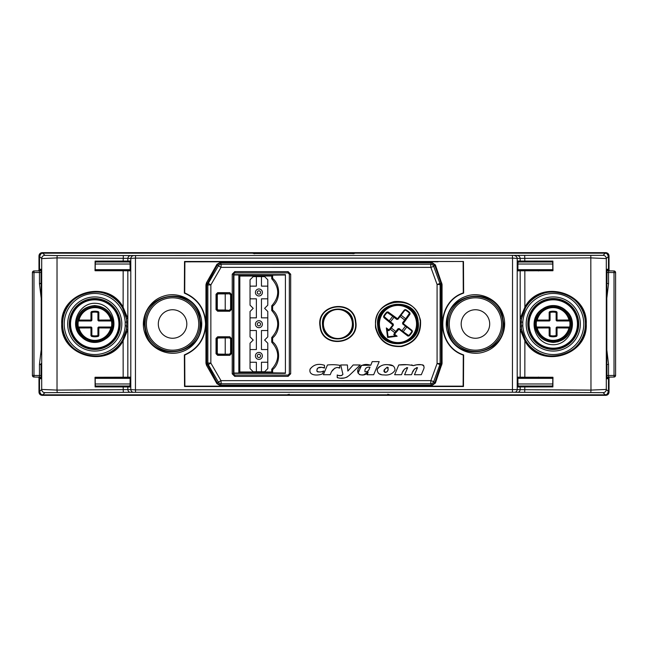 <?xml version="1.0" encoding="UTF-8"?>
<svg xmlns="http://www.w3.org/2000/svg" width="648" height="648" viewBox="0 0 648 648"><rect width="100%" height="100%" fill="white"/><g stroke="black" fill="none" stroke-linecap="round" stroke-linejoin="round"><path stroke-width="0.97" d="M475.438 309.744A14.256 14.256 0 0 0 461.182 324A14.256 14.256 0 0 0 475.438 338.256A14.256 14.256 0 0 0 489.694 324A14.256 14.256 0 0 0 475.438 309.744M172.562 309.744A14.256 14.256 0 0 0 158.306 324A14.256 14.256 0 0 0 172.562 338.256A14.256 14.256 0 0 0 186.818 324A14.256 14.256 0 0 0 172.562 309.744M387.828 394.478L389.108 394.494M608.48 377.557L608.48 391.595L607.006 394.3M607.006 253.7L608.48 256.406L608.48 270.443M254.534 253.522L353.192 253.522M40.994 394.3L39.52 391.595L39.52 377.557M39.52 270.443L39.52 256.406L40.994 253.7M475.438 297.821A26.179 26.179 0 0 1 501.617 324A26.179 26.179 0 0 1 475.438 350.179A26.179 26.179 0 0 1 449.258 324A26.179 26.179 0 0 1 475.438 297.821M172.562 297.821A26.179 26.179 0 0 1 198.742 324A26.179 26.179 0 0 1 172.562 350.179A26.179 26.179 0 0 1 146.383 324A26.179 26.179 0 0 1 172.562 297.821M517.736 261.995L552.89 261.995M95.11 261.995L130.264 261.995M517.89 269.665L552.793 269.665M538.601 270.467L538.423 270.929M538.601 270.613L552.801 270.313M517.89 270.046L552.793 270.046M517.647 269.884L553.092 269.884M95.207 269.665L130.11 269.665M109.399 270.613L95.199 270.313M109.399 270.467L130.118 270.605M95.207 270.046L130.11 270.046M94.908 269.884L130.353 269.884M517.89 377.954L552.793 377.954M553.092 378.116L517.647 378.116M517.89 378.335L552.793 378.335M538.601 377.387L552.801 377.687M538.423 377.071L538.601 377.533M95.207 377.954L130.11 377.954M130.353 378.116L94.908 378.116M130.11 378.335L95.207 378.335M130.118 377.395L109.399 377.533M109.399 377.387L95.199 377.687M552.898 386.006L517.736 386.006M130.264 386.006L95.102 386.006M123.169 377.249L123.12 340.808C108.378 369.401 59.94 356.368 61.746 324.032C59.908 291.665 108.289 278.551 123.12 307.192L123.169 270.751L127.834 270.791L127.834 377.209L95.07 377.266L95.11 386.897L127.834 386.953L127.834 389.667A3.224 2.487 88.8 0 0 130.272 392.307L44.915 392.648L42.752 394.818C40.808 394.608 39.73 393.539 39.528 391.595L41.699 389.432L41.699 258.568L39.52 256.406C39.73 254.462 40.808 253.392 42.752 253.182L44.915 255.353L57.186 255.579L603.086 255.353A3.224 3.224 45 0 1 606.301 258.568L606.301 389.432L609.023 392.137L609.023 377.217M609.023 270.783L609.023 255.863L606.301 258.568L590.976 257.912L517.209 258.398L517.209 389.602L520.166 389.667L520.166 386.953L552.89 386.897L552.93 377.266L520.166 377.209L520.166 318.46L524.88 307.192C539.622 278.6 588.06 291.624 586.254 323.968C588.092 356.327 539.719 369.457 524.88 340.808L520.166 329.54L521.575 329.419L525.601 340.459C540.051 368.51 587.307 355.614 585.492 324C587.339 292.378 539.978 279.515 525.601 307.541L521.575 318.581L521.186 322.064A32.133 32.133 0 0 1 554.234 291.875A32.133 32.133 0 0 1 585.403 324A32.133 32.133 0 0 1 554.226 356.125A32.133 32.133 0 0 1 521.186 325.92L522.79 325.823A30.529 30.529 0 0 0 554.178 354.513A30.529 30.529 0 0 0 583.791 324A30.529 30.529 0 0 0 554.186 293.487A30.529 30.529 0 0 0 522.798 322.161L521.186 322.064L521.575 329.419M605.256 253.182L605.799 252.647L42.201 252.647L42.744 253.182M39.528 270.435L39.528 256.406L38.977 255.863L38.977 270.783M38.977 377.217L38.977 392.137L39.52 391.595L39.528 377.565M42.744 394.818L42.201 395.353L605.799 395.353L605.256 394.818M609.023 392.137C608.812 394.073 607.743 395.15 605.799 395.353M42.201 395.353C40.257 395.15 39.188 394.073 38.977 392.137M38.977 255.863C39.188 253.927 40.257 252.85 42.201 252.647M605.799 252.647C607.743 252.85 608.812 253.927 609.023 255.863M130.086 264.019L95.232 264.019M95.232 383.981L130.086 383.981M517.914 383.981L552.768 383.981M552.768 264.019L517.914 264.019M252.477 253.19L253.935 253.19L253.255 253.506M254.632 253.749L253.943 253.522M287.89 394.494L289.17 394.478M354.472 253.506L352.868 253.198M288.587 394.478L289.267 394.251M353.776 253.522L353.095 253.749M387.731 394.251L388.419 394.478M91.441 311.656L91.789 312.166A12.782 12.782 0 0 1 98.01 312.166L98.269 311.971A13.041 13.041 0 0 0 91.522 311.971L91.222 320.971L91.862 320.323L91.538 312.482L90.963 312.279L91.441 311.656A13.357 13.357 0 0 1 98.358 311.656L97.929 320.323L98.569 320.971L98.836 312.279L98.358 311.656M103.866 340.03L108.378 336.247A18.217 18.217 0 0 0 94.9 305.783A18.217 18.217 0 0 0 76.683 324A18.217 18.217 0 0 0 98.01 341.95L94.9 342.249L81.988 337.163L76.294 324.502M91.862 327.677L91.862 335.518A12.458 12.458 0 0 0 97.929 335.518L97.929 327.677L98.569 327.029L111.472 327.029L111.602 327.993A17.172 17.172 0 0 1 94.9 341.172A17.172 17.172 0 0 0 111.602 327.993A17.172 17.172 0 0 1 78.197 327.993A17.172 17.172 0 0 0 94.9 341.172A17.172 17.172 0 0 1 78.197 327.993L78.319 327.029L91.222 327.029L90.963 335.721L91.522 336.029A13.041 13.041 0 0 0 98.269 336.029L98.01 335.834A12.782 12.782 0 0 1 91.789 335.834L91.279 335.721L91.862 327.677L91.222 327.029M111.659 327.75A17.172 17.172 0 0 0 111.788 327.094L111.659 327.75M98.569 320.971L111.472 320.971A16.848 16.848 0 0 1 111.472 327.029L111.788 327.094A17.172 17.172 0 0 0 111.659 320.25L98.569 320.647L111.472 320.971L111.602 320.007A17.172 17.172 0 0 0 94.9 306.828A17.172 17.172 0 0 1 111.602 320.007L111.286 320.404M78.197 320.007A17.172 17.172 0 0 1 94.9 306.828A17.172 17.172 0 0 0 78.197 320.007L79.007 320.387L78.133 320.25A17.172 17.172 0 0 0 78.003 320.906L78.319 320.971A16.848 16.848 0 0 0 78.319 327.029L78.003 327.094A17.172 17.172 0 0 0 78.133 327.75L78.003 327.094A17.172 17.172 0 0 1 78.003 320.906L78.133 320.25L78.319 320.971L91.222 320.971M98.358 336.344L98.836 335.721L98.253 327.677L98.358 336.344A13.357 13.357 0 0 1 91.441 336.344M98.836 312.279L98.836 320.063L111.602 320.007A17.172 17.172 0 0 0 94.9 306.828M108.378 336.247L103.534 339.674L98.01 341.95M111.286 327.596L98.569 327.353L111.602 327.993L98.836 327.937L98.836 335.721M90.963 335.721L90.963 327.937L78.197 327.993L91.222 327.353L78.505 327.596M110.784 327.613L110.784 327.937A16.37 16.37 0 0 1 79.007 327.937L79.007 327.613M90.963 312.279L90.963 320.063L79.007 320.063A16.37 16.37 0 0 1 110.784 320.063L110.784 320.387M390.226 329.216L391.246 327.969L395.855 331.517L394.907 332.821L390.226 329.216L388.484 330.683L387.05 329.476L386.362 327.92L388.954 329.921L392.801 324.932L383.843 317.561L383.584 316.346L384.126 316.548L389.156 320.93L392.761 316.248L387.245 312.506A15.73 15.73 0 0 0 384.126 316.548M411.691 330.845L406.798 327.07L403.186 331.752L408.71 335.494A15.73 15.73 0 0 0 411.82 331.452M405.818 306.067A19.578 19.578 0 0 1 413.481 335.948A19.578 19.578 0 0 1 386.022 339.503A19.578 19.578 0 0 1 405.818 306.067M395.847 331.509L397.977 328.747L399.176 328.585L401.946 330.723M387.164 329.67L388.087 336.822L395.248 335.899L393.838 334.206L394.907 332.821M390.461 321.87L393.231 324.008L393.385 325.199L391.254 327.969M404.822 310.279L401.047 315.179L405.729 318.784L409.471 313.268A15.73 15.73 0 0 0 405.429 310.149L404.798 310.165L405.632 309.606L404.409 309.874L404.798 310.165L397.945 319.051L396.746 319.205L387.86 312.352L388.152 311.971L386.913 312.028L387.869 312.474M408.71 335.494L408.71 335.615A15.819 15.819 0 0 0 411.942 331.428L412.371 331.654L412.104 330.44L411.812 330.82L402.926 323.968L402.773 322.769L409.617 313.883L409.998 314.183L409.949 312.935L409.504 313.891M407.795 336.029L409.042 335.972L408.71 335.615L407.795 336.029L398.909 329.176L394.543 334.23L397.135 336.231L395.458 335.956L394.049 334.87A0.486 0.486 -97.4 0 1 393.96 334.19L398.01 328.949L399.2 328.795L408.086 335.526M388.087 336.822L395.564 335.948M392.761 316.248L394.008 317.269L390.461 321.878L389.156 320.93M387.245 312.506L387.237 312.385A15.819 15.819 0 0 0 384.013 316.572L393.028 324.032L393.182 325.231L389.14 330.48A0.486 0.486 172.6 0 1 388.468 330.561L387.05 329.476M400.108 316.491L397.969 319.253L396.77 319.415L394 317.277M405.729 318.784L404.7 320.031L400.1 316.483L401.047 315.179M409.471 313.268L409.593 313.259A15.819 15.819 0 0 0 405.405 310.036L405.429 310.149M405.486 326.13L402.716 323.992L402.562 322.801L404.7 320.031M403.186 331.752L401.938 330.731L405.494 326.122L406.798 327.07M383.843 317.561L384.256 317.156M397.135 336.231L387.593 337.462L388.014 336.92L387.034 329.37M393.927 334.878L394.543 334.23L394.162 333.939M389.335 330.221L388.954 329.921L388.484 330.683M448.732 333.509C457.342 362.993 505.521 354.74 503.78 324L502.135 314.491C493.436 284.982 445.33 293.293 447.088 324L448.732 333.509L447.987 333.817C442.39 319.189 450.846 301.361 465.637 296.468C480.168 290.814 498.093 299.344 502.921 314.183C508.534 328.86 500.021 346.672 485.222 351.548C470.61 357.153 452.839 348.64 447.987 333.817M145.832 333.404C154.451 363.042 202.678 354.74 200.912 324L199.309 314.596C190.82 285.047 142.479 293.171 144.221 324L145.832 333.404L145.047 333.712C139.498 319.075 148.019 301.239 162.883 296.411C177.495 290.855 195.275 299.465 200.046 314.296C205.602 328.998 197.024 346.745 182.258 351.572C167.678 357.153 149.834 348.592 145.047 333.712M125.21 325.823L126.814 325.92A32.133 32.133 0 0 1 93.774 356.125A32.133 32.133 0 0 1 62.597 324A32.133 32.133 0 0 1 93.766 291.875A32.133 32.133 0 0 1 126.814 322.064L126.425 318.581L122.399 307.541C107.941 279.482 60.661 292.402 62.508 324.032C60.693 355.639 108.03 368.469 122.399 340.459L126.425 329.419L126.814 322.064L125.202 322.161A30.529 30.529 0 0 0 93.814 293.487A30.529 30.529 0 0 0 64.209 324A30.529 30.529 0 0 0 93.822 354.513A30.529 30.529 0 0 0 125.21 325.823L125.202 322.161M502.921 324A27.483 27.483 0 0 1 475.438 351.483A27.483 27.483 0 0 1 447.954 324A27.483 27.483 0 0 1 475.438 296.517A27.483 27.483 0 0 1 502.921 324M200.046 324A27.483 27.483 0 0 1 172.562 351.483A27.483 27.483 0 0 1 145.079 324A27.483 27.483 0 0 1 172.562 296.517A27.483 27.483 0 0 1 200.046 324M184.364 293.099L184.534 261.492L463.466 261.492L463.636 293.099C435.901 302 435.853 345.967 463.636 354.901L463.466 386.508L184.534 386.508L184.364 354.901C197.786 348.997 204.857 338.693 205.57 324C204.865 309.315 197.794 299.012 184.364 293.099L184.712 292.856M571.714 324C570.621 335.202 564.473 341.35 553.262 342.444C542.06 341.35 535.912 335.202 534.819 324C534.981 317.731 537.54 312.741 542.489 309.031A18.444 18.444 0 0 1 566.109 310.757C580.033 322.04 569.033 346.445 551.586 344.631C534.219 343.586 527.213 318.046 542.489 309.031L553.262 305.556L562.488 308.027L569.244 314.774L571.714 324C570.621 335.202 564.473 341.35 553.262 342.444C542.06 341.35 535.912 335.202 534.819 324C535.912 312.798 542.06 306.65 553.262 305.556C564.473 306.65 570.621 312.798 571.714 324C570.621 335.202 564.473 341.35 553.262 342.444C542.06 341.35 535.912 335.202 534.819 324C535.912 312.798 542.06 306.65 553.262 305.556C564.473 306.65 570.621 312.798 571.714 324C570.621 335.202 564.473 341.35 553.262 342.444C542.06 341.35 535.912 335.202 534.819 324C535.912 312.798 542.06 306.65 553.262 305.556C564.473 306.65 570.621 312.798 571.714 324C570.621 335.202 564.473 341.35 553.262 342.444C542.06 341.35 535.912 335.202 534.819 324C535.912 312.798 542.06 306.65 553.262 305.556C564.473 306.65 570.621 312.798 571.714 324C570.621 335.202 564.473 341.35 553.262 342.444C542.06 341.35 535.912 335.202 534.819 324C535.912 312.798 542.06 306.65 553.262 305.556C564.473 306.65 570.621 312.798 571.714 324M105.511 338.969A18.444 18.444 0 0 1 81.891 337.244C67.983 326.001 78.951 301.539 96.414 303.369C113.781 304.43 120.787 329.937 105.511 338.969L94.738 342.444L85.512 339.973L78.756 333.226L76.286 324C77.379 312.798 83.527 306.65 94.738 305.556C105.94 306.65 112.088 312.798 113.181 324C113.019 330.269 110.46 335.259 105.511 338.969M113.181 324C112.088 335.202 105.94 341.35 94.738 342.444C83.527 341.35 77.379 335.202 76.286 324C77.379 312.798 83.527 306.65 94.738 305.556C105.94 306.65 112.088 312.798 113.181 324C112.088 335.202 105.94 341.35 94.738 342.444C83.527 341.35 77.379 335.202 76.286 324C77.379 312.798 83.527 306.65 94.738 305.556C105.94 306.65 112.088 312.798 113.181 324C112.088 335.202 105.94 341.35 94.738 342.444C83.527 341.35 77.379 335.202 76.286 324C77.379 312.798 83.527 306.65 94.738 305.556C105.94 306.65 112.088 312.798 113.181 324C112.088 312.798 105.94 306.65 94.738 305.556C83.527 306.65 77.379 312.798 76.286 324M535.41 328.649L534.819 324M32.4 272.573L33.98 272.573L33.98 375.427L32.4 375.427L32.4 272.573A1.612 1.612 0 0 1 33.98 270.961L39.398 270.864L39.455 272.476L33.98 272.573L33.98 270.961M32.4 275.538L32.4 278.762M525.601 340.459L524.88 340.808L524.831 377.249M122.399 307.541L123.12 307.192L127.834 318.46L126.425 318.581M405.608 261.8L438.032 261.8M463.466 261.492L184.883 261.841L184.712 292.92C198.11 298.931 205.157 309.29 205.862 324C205.141 338.734 198.094 349.094 184.712 355.08L184.883 386.159L463.118 386.159L463.288 355.08C435.578 345.951 435.634 302.017 463.288 292.92L463.118 261.841M224.305 261.816L257.548 261.808M208.267 386.176L241.526 386.192M427.243 386.2L394.81 386.192M130.272 255.693A3.224 2.487 91.2 0 0 127.834 258.333L57.024 257.912L57.024 390.088L130.791 389.602L130.791 258.398L127.834 258.333L127.834 261.047L95.11 261.104L95.07 270.734L123.169 270.751M126.425 329.419L127.834 329.54L123.12 340.808L122.399 340.459M521.575 318.581L520.166 318.46L520.166 270.791L552.93 270.734L552.89 261.104L520.166 261.047L520.166 258.333A3.224 2.487 88.8 0 0 517.728 255.693M590.814 392.421L590.976 390.088L606.301 389.432A3.224 3.224 135 0 1 603.086 392.648L517.728 392.307A3.224 2.487 91.2 0 0 520.166 389.667L590.976 390.088L590.814 255.579M524.831 270.751L524.88 307.192L525.601 307.541M520.166 377.209L517.695 377.152L517.736 387.01L520.166 386.953M520.166 261.047L517.736 260.99L517.695 270.848L520.166 270.791M95.912 261.995L95.248 262.659L95.199 270.597L130.118 270.653L130.07 262.715L129.349 261.995M518.651 261.995L517.93 262.715L517.882 270.653L552.801 270.597L552.752 262.659L552.088 261.995M552.088 386.006L552.752 385.341L552.801 377.403L517.882 377.347L517.93 385.285L518.651 386.006M129.349 386.006L130.07 385.285L130.118 377.347L95.199 377.403L95.248 385.341L95.912 386.006M127.834 270.791L130.305 270.848L130.264 260.99L127.834 261.047M127.834 386.953L130.264 387.01L130.305 377.152L127.834 377.209M608.472 270.435L608.472 256.406C608.27 254.462 607.192 253.392 605.248 253.182L42.752 253.182M42.752 394.818L605.248 394.818C607.192 394.608 608.27 393.539 608.472 391.595L608.472 377.565M606.82 284.61L606.82 363.39M41.197 298.258L39.488 283.921L41.035 283.459L41.172 284.164L41.197 293.714L41.18 284.577M41.18 363.423L41.172 363.836A1.612 1.604 -169.2 0 1 41.172 363.706M512.438 392.218L512.544 258.106L135.456 258.106L135.456 389.894L517.209 389.602A3.224 2.487 91.2 0 1 514.771 392.243L130.272 392.307M44.915 392.648A3.224 3.224 45 0 1 41.699 389.432L57.024 390.088L57.186 392.421M57.186 255.579L57.024 257.912L41.699 258.568A3.224 3.224 135 0 1 44.915 255.353M514.771 255.758A3.224 2.487 88.8 0 1 517.209 258.398L512.544 258.106L512.438 255.782M133.229 392.243A3.224 2.487 88.8 0 1 130.791 389.602L135.456 389.894L135.562 392.218M135.562 255.782L135.456 258.106L130.791 258.398A3.224 2.487 91.2 0 1 133.229 255.758M41.172 363.836L41.035 364.541L39.488 364.079L41.197 349.742M33.98 377.039L33.98 375.427L39.455 375.524L39.398 377.136L33.98 377.039A1.612 1.612 0 0 1 32.4 375.427M606.965 272.476L608.545 272.476L608.602 270.864A1.612 1.612 -89 0 1 607.022 269.26L606.965 283.573L608.545 283.694L606.82 298.121M606.82 349.88L608.545 364.306L608.545 375.524L614.02 375.427L614.02 377.039L608.602 377.136L608.545 375.524L606.965 375.524L607.022 378.74A1.612 1.612 89 0 1 608.602 377.136M615.6 375.427L614.02 375.427L614.02 272.573L615.6 272.573L615.6 375.427A1.612 1.612 0 0 1 614.02 377.039M608.602 270.864L614.02 270.961A1.612 1.612 0 0 1 615.6 272.573M95.11 261.104L95.953 261.954M130.264 260.99L129.308 261.954M95.11 386.897L95.953 386.046M130.264 387.01L129.308 386.046M552.89 386.897L552.047 386.046M517.736 387.01L518.692 386.046M517.736 260.99L518.692 261.954M552.89 261.104L552.047 261.954M606.965 375.524L606.965 364.427L608.545 364.306M608.545 283.694L608.545 272.476L614.02 272.573L614.02 270.961M40.022 269.276A1.612 1.612 -91 0 1 38.443 270.888L40.022 269.276L40.978 269.26A1.612 1.612 -91 0 1 39.398 270.864M40.978 269.26L41.035 272.476L39.455 272.476L39.488 283.921M41.035 272.476L41.035 283.459L39.455 283.459M39.398 377.136A1.612 1.612 -89 0 1 40.978 378.74L41.035 375.524L39.455 375.524L39.455 364.541L41.035 364.541L41.035 375.524M549.642 311.656L549.99 312.166A12.782 12.782 0 0 1 556.211 312.166L556.478 311.971A13.041 13.041 0 0 0 549.731 311.971L549.431 320.971L550.071 320.323L549.747 312.482L549.164 312.279L549.642 311.656A13.357 13.357 0 0 1 556.559 311.656L556.138 320.323L556.778 320.971L557.037 312.279L556.559 311.656M557.863 341.869L566.587 336.247A18.217 18.217 0 0 0 553.1 305.783A18.217 18.217 0 0 0 534.892 324A18.217 18.217 0 0 0 556.211 341.95L553.1 342.249L544.182 340.054M550.071 327.677L550.071 335.518A12.458 12.458 0 0 0 556.138 335.518L556.138 327.677L556.778 327.029L569.681 327.029L569.803 327.993A17.172 17.172 0 0 1 553.1 341.172A17.172 17.172 0 0 0 569.803 327.993A17.172 17.172 0 0 1 536.398 327.993A17.172 17.172 0 0 0 553.1 341.172A17.172 17.172 0 0 1 536.398 327.993L536.528 327.029L549.431 327.029L549.164 335.721L549.731 336.029A13.041 13.041 0 0 0 556.478 336.029L556.211 335.834A12.782 12.782 0 0 1 549.99 335.834L549.488 335.721L550.071 327.677L549.431 327.029M569.867 327.75A17.172 17.172 0 0 0 569.997 327.094L569.867 327.75M556.778 320.971L569.681 320.971A16.848 16.848 0 0 1 569.681 327.029L569.997 327.094A17.172 17.172 0 0 0 569.867 320.25L556.778 320.647L569.681 320.971L569.803 320.007A17.172 17.172 0 0 0 553.1 306.828A17.172 17.172 0 0 1 569.803 320.007L569.495 320.404M536.398 320.007A17.172 17.172 0 0 1 553.1 306.828A17.172 17.172 0 0 0 536.398 320.007L537.216 320.387L536.341 320.25A17.172 17.172 0 0 0 536.212 320.906L536.528 320.971A16.848 16.848 0 0 0 536.528 327.029L536.212 327.094A17.172 17.172 0 0 0 536.341 327.75L536.212 327.094A17.172 17.172 0 0 1 536.212 320.906L536.341 320.25L536.528 320.971L549.431 320.971M556.559 336.344L557.037 335.721L556.462 327.677L556.559 336.344A13.357 13.357 0 0 1 549.642 336.344M557.037 312.279L557.037 320.063L569.803 320.007A17.172 17.172 0 0 0 553.1 306.828M566.587 336.247L561.743 339.674L556.211 341.95M569.495 327.596L556.778 327.353L569.803 327.993L557.037 327.937L557.037 335.721M549.164 335.721L549.164 327.937L536.398 327.993L549.431 327.353L536.714 327.596M568.993 327.613L568.993 327.937A16.37 16.37 0 0 1 537.216 327.937L537.216 327.613M549.164 312.279L549.164 320.063L537.216 320.063A16.37 16.37 0 0 1 568.993 320.063L568.993 320.387M420.074 320.371C416.891 292.507 371.482 298.574 375.767 326.333L375.945 327.661C379.339 340.565 387.698 346.737 401.023 346.162C414.007 343.148 420.414 334.976 420.244 321.651L420.495 320.298C421.403 334.182 415.149 342.905 401.728 346.469C387.885 347.393 379.161 341.148 375.565 327.726C374.657 313.818 380.911 305.078 394.324 301.531C408.183 300.599 416.907 306.852 420.495 320.298M377.735 326.122L377.727 326.041C373.847 300.162 416.664 295.658 418.195 321.862L418.203 321.943C422.075 347.895 379.242 352.31 377.735 326.122M355.396 321.773C353.63 299.303 316.929 303.588 320.363 325.839L320.412 326.228C322.161 348.689 358.895 344.428 355.444 322.145L355.793 321.724C359.826 344.687 321.854 349.491 320.015 326.276C315.973 303.353 353.946 298.485 355.793 321.724M322.591 325.604L322.558 325.256C319.999 305.783 352.083 302.754 353.201 322.38L353.241 322.745C355.784 342.249 323.676 345.214 322.591 325.604M322.923 324L322.971 325.223C323.538 343.788 353.824 342.541 352.877 324L352.828 322.777C352.245 304.196 321.967 305.483 322.923 324M378.027 324L378.124 326.001C379.347 350.463 419.143 348.446 417.895 324L417.79 321.983C416.551 297.497 376.747 299.603 378.027 324M322.996 324A14.904 14.904 0 0 0 337.9 338.904A14.904 14.904 0 0 0 352.804 324A14.904 14.904 0 0 0 337.9 309.096A14.904 14.904 0 0 0 322.996 324M378.238 324A19.732 19.732 0 0 0 397.977 343.732A19.732 19.732 0 0 0 417.239 319.731L417.304 319.634A19.813 19.813 0 0 0 406.733 306.229L406.628 306.261A19.732 19.732 0 0 0 378.238 324M229.756 311.234L231.368 309.623L230.607 309.631L230.607 294.289L230.607 309.631L229.756 311.234L217.647 311.226L216.035 309.606L216.035 294.289L217.647 292.677L229.748 292.669L229.797 293.487L231.368 294.273L229.748 292.669M216.942 383.689L218.4 382.15A3.224 3.216 30 0 0 221.187 383.762L220.393 385.131L431.665 385.131L430.693 383.738A3.224 3.216 -35 0 0 433.715 381.615L430.871 380.627L430.693 383.738L221.187 383.762L220.992 380.651L218.4 382.15L208.283 364.63L210.851 363.099L207.846 363.026L207.854 284.974L210.859 284.901L210.851 363.099L220.992 380.651L430.871 380.627L437.084 363.52L437.084 284.48L430.863 267.381L220.992 267.357L210.859 284.901L208.283 283.37L218.4 265.858L220.992 267.357L221.187 264.246L430.685 264.271L430.863 267.381L433.715 266.385L439.919 283.451L437.084 284.48L440.114 284.553L440.114 363.447L437.084 363.52L439.919 364.549L433.715 381.615L434.67 382.984L435.407 383.049L431.657 385.722L220.409 385.722L216.942 383.689L206.469 365.197L205.951 363.188L205.951 284.812L206.469 282.803L216.942 264.311L220.409 262.278L220.393 262.877L217.623 264.506L206.736 284.675L206.736 363.326L217.623 383.495L220.393 385.131L220.409 385.722M289.332 373.791L289.364 274.177L290.677 274.217L288.109 271.642L288.077 272.889L234.746 272.857L233.515 274.209L233.491 373.791L234.787 375.087L288.044 375.087L289.332 373.791L289.332 274.209L288.044 272.913L234.811 272.913M234.787 375.087L288.077 375.111L288.109 376.358L290.677 373.783L289.364 373.823L288.044 375.087M288.109 376.358L234.787 376.399L232.211 373.823L233.491 373.791M234.811 271.601L232.235 274.177L233.45 274.144L234.746 272.857L234.811 271.601L288.109 271.642M229.748 355.331L231.36 353.727L230.599 353.711L230.607 338.369L230.599 353.711L229.748 355.331L217.647 355.323L216.035 353.711L216.035 338.394L217.647 336.782L218.101 337.989L217.299 338.791L217.299 353.29L218.101 354.1L225.326 354.205L229.489 354.205L230.291 353.395M231.368 338.377L229.756 336.766L229.797 337.567L231.368 338.377L231.36 353.727M238.845 275.044L238.845 372.956L233.928 373.361L233.928 274.639L238.845 275.044L239.825 276.024L239.825 371.976L271.731 371.976L271.731 369.222C279.693 360.215 279.693 351.208 271.731 342.201L271.731 337.511C279.693 328.504 279.693 319.496 271.731 310.489L271.731 305.799C279.693 296.792 279.693 287.785 271.731 278.778L271.731 276.024L239.825 276.024M233.928 274.639L285.42 274.639L285.42 373.361L233.928 373.361M220.409 262.278L431.649 262.278L435.407 264.951L442.058 284.488L442.058 363.512L435.407 383.049M431.657 385.722L431.665 385.131L434.67 382.984L441.272 363.649L441.085 283.249L441.823 283.111M442.058 284.488L440.114 284.553A3.224 3.216 -100 0 0 439.919 283.451L441.085 283.249L434.67 265.024L431.665 262.869L220.393 262.877L221.187 264.246A3.224 3.216 150 0 0 218.4 265.858L216.942 264.311M206.469 365.197L208.283 364.63A3.224 3.216 75 0 1 207.846 363.026L205.951 363.188M205.951 284.812L207.854 284.974A3.224 3.216 105 0 1 208.283 283.37L206.469 282.803M442.058 363.512L440.114 363.447A3.224 3.216 -80 0 1 439.919 364.549L441.823 364.881M431.649 262.278L430.685 264.271A3.224 3.216 -145 0 1 433.715 266.385L434.67 265.024L435.407 264.951M285.42 274.987L272.614 275.149L271.731 276.024M238.845 372.956L239.825 371.976M272.614 275.149L272.614 278.389C280.544 284.594 280.608 299.903 272.614 306.188L272.614 310.1C280.544 316.305 280.608 331.614 272.614 337.9L272.614 341.812C280.544 348.017 280.608 363.326 272.614 369.611L272.614 372.851L285.42 373.013M272.614 372.851L271.731 371.976M272.614 369.611L271.731 369.222M272.614 341.812L271.731 342.201M272.614 337.9L271.731 337.511M272.614 310.1L271.731 310.489M272.614 306.188L271.731 305.799M272.614 278.389L271.731 278.778M218.101 310.011L217.696 310.424L229.797 310.433L225.221 310.011L225.221 293.9L218.101 293.9L217.299 294.71L217.299 309.209L218.101 310.011L225.221 310.011M230.291 294.605L229.489 293.795L225.221 293.9M230.291 338.685L229.489 337.875L218.101 337.989M225.221 354.1L225.221 337.989M229.489 310.125L230.291 309.315M234.787 376.399L234.722 375.143L233.426 373.856L233.515 274.209M289.332 274.209L288.044 272.913M217.299 338.791L216.894 338.386L217.696 337.576L229.489 337.875M218.101 354.1L217.696 354.497L216.894 353.695L216.894 338.386L216.035 338.394M229.489 354.205L217.696 354.497L217.647 355.323M217.299 294.71L216.894 294.305L217.696 293.504L218.101 293.9M217.647 292.677L217.696 293.504L229.489 293.795M217.647 311.226L216.894 309.614L216.035 309.606M384.118 370.089L387.204 367.173L388.184 369.457C387.844 371.28 386.791 372.284 385.042 372.454L384.207 369.806L387.204 367.173L388.184 369.457C387.804 371.345 386.759 372.341 385.042 372.454L384.207 369.806L387.261 367.181M388.103 369.741L387.293 371.401M387.099 371.644L385.098 372.454M387.966 367.432L388.314 367.967M384.985 372.446L383.956 371.474M383.964 370.794L384.086 370.202M383.64 374.884L383.997 374.909C379.477 375.046 377.241 373.183 377.29 369.336L377.452 368.931M381.267 374.536L379.129 373.75M387.852 364.735L388.241 364.751C383.405 364.184 379.752 365.707 377.29 369.336L377.104 369.992L377.29 369.336C379.882 365.683 383.535 364.152 388.241 364.751L393.061 365.885L388.241 364.751C392.664 364.605 394.924 366.436 395.013 370.243C392.583 373.937 388.905 375.492 383.997 374.909M377.776 368.364L378.286 367.7M378.886 367.116L379.38 366.736M381.591 365.594L382.247 365.383M370.04 367.157L369.481 368.307C368.68 370.899 367.165 372.057 364.937 371.766C364.719 369.044 365.869 367.513 368.396 367.157L370.04 367.157L369.481 368.307C368.599 371.021 367.084 372.179 364.937 371.766C364.719 369.044 365.869 367.505 368.396 367.157L368.064 367.165M367.076 371.701L366.582 371.936M365.521 368.704L366.266 367.789M379.177 361.641L373.669 374.73L367.052 374.73L368.137 372.163L363.463 374.86L368.137 372.163C365.513 376.674 355.857 375.889 357.988 369.522C360.636 364.832 364.897 363.398 370.769 365.237L372.219 361.641L379.177 361.641M371.11 364.403L372.219 361.641L370.769 365.237L361.535 365.367L358.085 373.159L358.004 369.425M362.969 374.876L361.778 374.876M361.301 374.86L360.458 374.811M360.28 374.787L359.575 374.617M361.309 365.464L367.011 364.751M367.214 364.751L368.688 364.856M369.052 364.913L370.648 365.213M367.254 374.73L368.137 372.163M347.595 376.699L346.518 377.339M340.678 378.189L344.388 377.995M337.786 377.881L337.292 377.606M351.71 373.094L350.333 374.406C346.607 378.124 342.241 379.177 337.227 377.557L337.268 375.006M342.922 374.366L340.726 364.97L342.922 374.366C341.407 375.929 339.512 376.124 337.227 374.965L337.227 377.557L337.227 374.965C339.503 376.124 341.407 375.929 342.922 374.366L340.726 364.97L347.393 364.97L347.871 371.069L353.176 364.97L360.231 364.97L350.333 374.406M353.176 364.97L360.231 364.97L353.176 364.97L347.871 371.069L353.176 364.97M347.393 364.97L347.871 371.069L347.393 364.97L340.726 364.97L347.393 364.97M337.924 375.386L340.079 375.573M340.354 375.573L341.885 375.467M330.666 373.726L330.18 374.722L323.401 374.722L327.451 365.002C331.719 364.516 335.81 364.622 339.73 365.318L339.73 368.072L337.057 367.448M334.959 368.056L332.051 371.085M330.18 374.722L330.65 373.758C331.752 370.356 333.923 368.258 337.163 367.448C333.923 368.258 331.744 370.364 330.65 373.758L330.18 374.722L323.401 374.722L327.451 365.002C331.719 364.516 335.81 364.622 339.73 365.318M339.317 367.764L338.702 367.57M321.724 367.311L317.974 367.918M317.35 368.518L316.994 369.433M316.888 370.316L316.921 371.223M317.552 371.863L318.468 371.936M322.137 371.588L323.773 370.948L322.388 373.904C318.233 375.727 308.31 376.034 310.092 369.101C313.583 364.557 318.387 363.293 324.502 365.302L324.502 368.04L321.554 367.311C318.395 366.962 316.856 368.275 316.929 371.255C319.083 372.3 321.368 372.195 323.773 370.948L322.388 373.904C318.233 375.727 308.31 376.034 310.092 369.101C313.583 364.557 318.387 363.293 324.502 365.302L324.502 368.04L321.554 367.311C318.387 366.962 316.848 368.267 316.921 371.223C319.043 372.308 321.327 372.211 323.773 370.948M323.611 367.554L323.085 367.432M413.537 365.537L416.688 364.816L413.303 365.642C416.834 364.338 426.327 363.018 423.541 369.465L421.305 374.722L414.437 374.722L417.515 367.651L416.389 367.716M416.834 364.808L420.609 364.719M422.366 364.832L422.958 365.002M423.233 365.14L423.881 365.901M402.092 373.386L401.444 374.722L394.664 374.722L398.739 364.994L406.013 364.735M411.65 364.881L413.303 365.642C408.605 364.532 403.753 364.314 398.739 364.994C403.745 364.314 408.605 364.532 413.303 365.642M394.664 374.722L398.739 364.994L394.664 374.722M401.444 374.722L399.192 374.722L401.444 374.722L401.914 373.75L401.444 374.722M412.128 373.361L411.448 374.722L404.587 374.722L407.657 367.651L406.523 367.716M404.668 368.931L404.206 369.498M404.004 369.781L402.829 371.879M407.657 367.651C404.716 368.42 402.797 370.454 401.914 373.75C402.805 370.454 404.716 368.42 407.657 367.651L404.587 374.722L411.448 374.722L411.942 373.75L411.448 374.722M404.935 373.888L405.964 371.442M406.847 369.352L407.511 367.943M414.55 368.915L414.161 369.441M413.967 369.749L412.857 371.887M417.515 367.651C414.631 368.42 412.776 370.454 411.942 373.75C412.776 370.462 414.631 368.429 417.515 367.651L414.437 374.722L416.672 374.722L414.437 374.722M414.736 374.018L415.838 371.385M416.696 369.36L417.393 367.886M373.669 374.73L367.052 374.73M323.401 374.722L327.451 365.002M322.388 373.904C318.371 375.638 308.489 376.156 310.06 369.271C313.413 364.589 318.225 363.261 324.502 365.302L324.502 368.04M259.775 289.089A3.491 3.491 90 0 1 258.916 295.966A3.491 3.491 90 0 1 255.425 292.475A3.491 3.491 90 0 1 258.916 288.984A3.491 3.491 90 0 1 259.775 295.853M259.775 320.809A3.491 3.491 90 0 1 258.916 327.677A3.491 3.491 90 0 1 255.425 324.186A3.491 3.491 90 0 1 258.916 320.703A3.491 3.491 90 0 1 259.775 327.572M259.775 352.52A3.491 3.491 90 0 1 258.916 359.389A3.491 3.491 90 0 1 255.425 355.898A3.491 3.491 90 0 1 258.916 352.415A3.491 3.491 90 0 1 259.775 359.284M260.577 292.475A1.66 1.66 90 0 1 258.916 294.135A1.66 1.66 90 0 1 257.264 292.475A1.66 1.66 90 0 1 258.916 290.814A1.66 1.66 90 0 1 260.577 292.475M260.577 324.186A1.66 1.66 90 0 1 258.916 325.847A1.66 1.66 90 0 1 257.264 324.186A1.66 1.66 90 0 1 258.916 322.534A1.66 1.66 90 0 1 260.577 324.186M260.577 355.898A1.66 1.66 90 0 1 258.916 357.558A1.66 1.66 90 0 1 257.264 355.898A1.66 1.66 90 0 1 258.916 354.245A1.66 1.66 90 0 1 260.577 355.898M267.794 362.248L267.794 368.591L264.627 371.758L261.452 371.758L261.452 362.248L267.794 362.248L267.794 349.556L261.452 349.556L261.452 330.529L267.794 330.529L267.794 317.844L261.452 317.844L261.452 298.817L267.794 298.817L267.794 279.79L264.627 276.615L256.381 276.615L256.381 286.132L250.039 286.132L250.039 298.817L256.381 298.817L256.381 317.844L250.039 317.844L250.039 330.529L256.381 330.529L256.381 349.556L250.039 349.556L250.039 368.591L253.206 371.758L261.452 371.758M267.794 330.529L267.794 336.871L264.627 340.046L267.794 343.213L267.794 349.556M267.794 298.817L267.794 305.159L264.627 308.335L267.794 311.502L267.794 317.844M250.039 286.132L250.039 279.79L253.206 276.615L256.381 276.615L256.381 286.132M250.039 317.844L250.039 311.502L253.206 308.335L250.039 305.159L250.039 298.817M250.039 349.556L250.039 343.213L253.206 340.046L250.039 336.871L250.039 330.529M256.381 362.248L256.381 371.758L256.381 362.248L250.039 362.248M267.794 286.132L261.452 286.132L261.452 276.615M256.381 330.529L256.381 349.556M256.381 298.817L256.381 317.844M337.9 309.501A14.499 14.499 0 0 1 352.399 324A14.499 14.499 0 0 1 337.9 338.499A14.499 14.499 0 0 1 323.401 324A14.499 14.499 0 0 1 337.9 309.501M517.882 270.605L538.423 270.605M538.423 377.395L517.882 377.395M254.858 253.198L253.935 253.19M353.792 253.19L355.25 253.19M288.571 394.81L287.113 394.81M389.885 394.81L388.427 394.81M387.504 394.802L289.494 394.802M97.929 320.323L97.929 312.482A12.458 12.458 0 0 0 91.862 312.482L91.862 320.323M111.788 320.906A17.172 17.172 0 0 1 111.788 327.094M78.003 327.094A17.172 17.172 0 0 1 78.003 320.906M78.505 320.404L91.222 320.647L79.007 320.387M98.569 327.029L97.929 327.677M412.687 335.34A18.573 18.573 0 0 0 409.317 309.29A18.573 18.573 0 0 0 383.268 312.66A18.573 18.573 0 0 0 386.637 338.71A18.573 18.573 0 0 0 412.687 335.34M382.628 312.166A19.375 19.375 0 0 1 409.803 308.651A19.375 19.375 0 0 1 413.319 335.834A19.375 19.375 0 0 1 386.143 339.35A19.375 19.375 0 0 1 382.628 312.166M383.584 316.346A16.305 16.305 0 0 1 386.913 312.028M398.39 329.241L397.977 328.747M393.385 325.199L392.801 324.932M387.593 337.462L386.362 327.92M388.152 311.971L397.564 318.759L404.409 309.874M405.632 309.606A16.305 16.305 0 0 1 409.949 312.935M409.998 314.183L403.218 323.587L412.104 330.44M412.371 331.654A16.305 16.305 0 0 1 409.042 335.972M392.729 324.413L393.231 324.008M396.77 319.415L397.038 318.824M397.564 318.759L397.969 319.253M402.562 322.801L403.153 323.069M403.218 323.587L402.716 323.992M399.176 328.585L398.909 329.176M70.551 324A24.187 24.187 0 0 0 94.738 348.187A24.187 24.187 0 0 0 118.924 324A24.187 24.187 0 0 0 94.738 299.813A24.187 24.187 0 0 0 70.551 324M119.726 324A24.997 24.997 0 0 1 94.738 348.997A24.997 24.997 0 0 1 69.741 324A24.997 24.997 0 0 1 94.738 299.003A24.997 24.997 0 0 1 119.726 324M578.259 324A24.997 24.997 0 0 1 553.262 348.997A24.997 24.997 0 0 1 528.274 324A24.997 24.997 0 0 1 553.262 299.003A24.997 24.997 0 0 1 578.259 324M529.076 324A24.187 24.187 0 0 0 553.262 348.187A24.187 24.187 0 0 0 577.449 324A24.187 24.187 0 0 0 553.262 299.813A24.187 24.187 0 0 0 529.076 324M502.135 314.491L502.921 314.183M199.309 314.596L200.046 314.296M526.192 324A27.07 27.07 0 0 1 553.262 296.93A27.07 27.07 0 0 1 580.333 324A27.07 27.07 0 0 1 553.262 351.07A27.07 27.07 0 0 1 526.192 324M578.721 324A25.458 25.458 0 0 0 553.262 298.542A25.458 25.458 0 0 0 527.804 324A25.458 25.458 0 0 0 553.262 349.458A25.458 25.458 0 0 0 578.721 324M120.196 324A25.458 25.458 0 0 0 94.738 298.542A25.458 25.458 0 0 0 69.279 324A25.458 25.458 0 0 0 94.738 349.458A25.458 25.458 0 0 0 120.196 324M67.667 324A27.07 27.07 0 0 1 94.738 296.93A27.07 27.07 0 0 1 121.808 324A27.07 27.07 0 0 1 94.738 351.07A27.07 27.07 0 0 1 67.667 324M123.306 392.364L123.185 386.913M123.185 261.087L123.306 255.636M524.694 255.636L524.815 261.087M524.815 386.913L524.694 392.364M607.978 269.276A1.612 1.612 91 0 0 609.557 270.888L607.978 269.276L607.022 269.26M607.978 378.724L609.557 377.112A1.612 1.612 -91 0 0 607.978 378.724L607.022 378.74M41.197 293.714L41.197 354.286L41.197 293.714M40.978 378.74L40.022 378.724L38.443 377.112A1.612 1.612 -89 0 1 40.022 378.724M605.248 394.818L603.086 392.648M517.728 392.307L514.771 392.243M603.086 255.353L605.248 253.182M39.488 364.079L39.455 364.541M522.798 322.161L522.79 325.823M556.138 320.323L556.138 312.482A12.458 12.458 0 0 0 550.071 312.482L550.071 320.323M569.997 320.906A17.172 17.172 0 0 1 569.997 327.094M536.212 327.094A17.172 17.172 0 0 1 536.212 320.906M536.714 320.404L549.431 320.647L537.216 320.387M556.778 327.029L556.138 327.677M322.558 325.256L322.971 325.223M353.241 322.745L352.828 322.777M418.203 321.943L417.79 321.983M231.368 294.273L231.368 309.623M290.677 274.217L290.677 373.783M232.211 373.823L232.235 274.177M217.647 336.782L229.756 336.766M285.42 274.963L234.244 274.963M234.244 373.037L285.42 373.037M216.035 294.289L216.894 294.305L216.894 309.614L217.299 309.209M216.035 353.711L217.299 353.29"/></g></svg>
